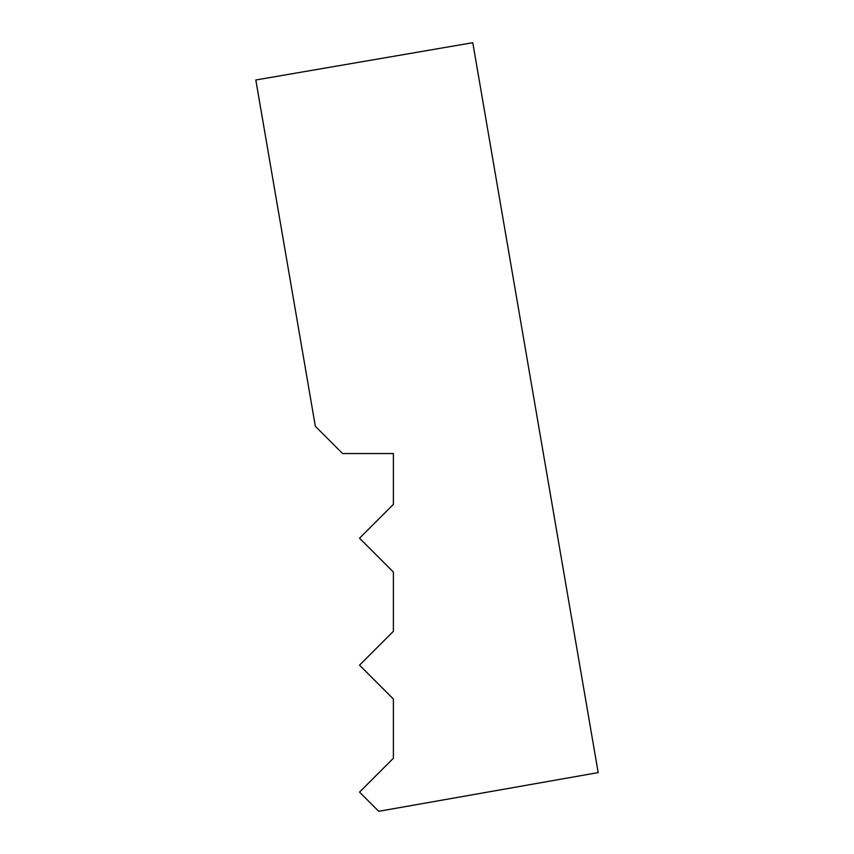 <?xml version="1.0" encoding="UTF-8"?>
<svg xmlns="http://www.w3.org/2000/svg" width="854" height="854" viewBox="0 0 854 854"><rect width="100%" height="100%" fill="white"/><g stroke="black" fill="none" stroke-linecap="round" stroke-linejoin="round"><path stroke-width="1.28" d="M359.523 538.191L393.384 572.052L393.384 631.298L359.523 665.149L393.384 699.01L393.384 758.256L359.523 792.117L378.717 811.3L598.184 772.603L472.785 42.7L255.816 79.977L315.35 426.306L342.603 453.559L393.384 453.559L393.384 504.34L359.523 538.191"/></g></svg>
